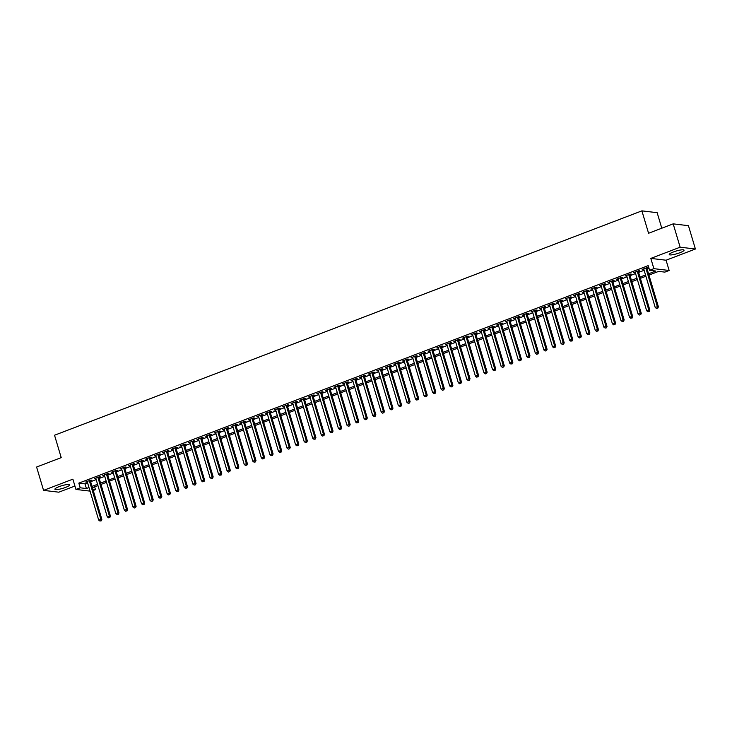 <?xml version="1.0" encoding="UTF-8"?>
<svg xmlns="http://www.w3.org/2000/svg" width="732" height="732" viewBox="0 0 732 732"><rect width="100%" height="100%" fill="white"/><g stroke="black" fill="none" stroke-linecap="round" stroke-linejoin="round"><path stroke-width="1.1" d="M65.532 487.411A7.723 1.391 163.4 0 0 69.723 484.822A7.723 1.391 163.4 0 0 59.1 486.643A7.723 1.391 163.4 0 0 54.918 489.232A7.723 1.391 163.4 0 0 65.532 487.411M679.854 252.741A7.723 1.391 163.4 0 0 684.045 250.152A7.723 1.391 163.4 0 0 673.422 251.973A7.723 1.391 163.4 0 0 669.24 254.562A7.723 1.391 163.4 0 0 679.854 252.741M94.657 486.835L95.48 489.617L93.248 490.477M661.783 228.21L657.153 212.683L641.891 210.862L54.534 435.229L61.214 457.628L36.6 467.034L43.554 490.367L58.816 492.188L74.929 486.039M641.891 210.862L648.57 233.261L673.184 223.855L688.446 225.685L695.4 249.017L680.138 247.196L650.812 258.396L653.877 268.662L669.139 270.483L664.857 272.121L658.672 271.38L648.945 275.095M650.812 258.396L666.074 260.217L695.4 249.017M666.074 260.217L669.139 270.483M673.184 223.855L680.138 247.196M90.347 480.75L91.839 480.174L90.814 480.055L85.671 482.013L87.309 481.912M98.902 477.474L100.403 476.907L99.378 476.779L94.236 478.746L95.874 478.637M107.467 474.208L108.967 473.631L107.933 473.513L102.8 475.471L104.438 475.37M116.031 470.941L117.532 470.365L116.498 470.246L111.365 472.204L112.993 472.094M124.596 467.666L126.087 467.098L125.062 466.97L119.92 468.938L121.558 468.828M133.151 464.399L134.651 463.823L133.617 463.704L128.484 465.662L130.122 465.552M141.715 461.123L143.216 460.556L142.182 460.428L137.049 462.395L138.687 462.285M150.28 457.857L151.78 457.28L150.746 457.161L145.613 459.12L147.242 459.01M158.844 454.581L160.335 454.014L159.311 453.886L154.168 455.853L155.806 455.743M167.399 451.315L168.9 450.738L167.866 450.619L162.733 452.577L164.371 452.468M175.964 448.039L177.464 447.472L176.43 447.344L171.297 449.311L172.935 449.201M184.528 444.772L186.029 444.196L184.995 444.077L179.852 446.035L181.49 445.934M193.092 441.497L194.584 440.929L193.559 440.801L188.417 442.769L190.055 442.659M201.648 438.23L203.148 437.654L202.114 437.535L196.981 439.493L198.619 439.392M210.212 434.964L211.713 434.387L210.679 434.268L205.546 436.226L207.183 436.116M218.776 431.688L220.277 431.121L219.243 430.992L214.101 432.96L215.739 432.85M227.341 428.421L228.832 427.845L227.808 427.726L222.665 429.684L224.303 429.574M235.896 425.146L237.397 424.578L236.363 424.45L231.23 426.417L232.868 426.308M244.461 421.879L245.961 421.303L244.927 421.184L239.794 423.142L241.423 423.032M253.025 418.603L254.516 418.036L253.492 417.908L248.349 419.875L249.987 419.765M261.58 415.337L263.081 414.76L262.056 414.641L256.914 416.6L258.552 416.49M270.145 412.061L271.645 411.494L270.611 411.366L265.478 413.333L267.116 413.223M278.709 408.795L280.21 408.218L279.176 408.099L274.043 410.057L275.671 409.957M287.273 405.519L288.765 404.952L287.74 404.823L282.598 406.791L284.236 406.681M295.829 402.252L297.329 401.676L296.295 401.557L291.162 403.524L292.8 403.414M304.393 398.986L305.894 398.409L304.86 398.29L299.727 400.248L301.364 400.139M312.957 395.71L314.458 395.143L313.424 395.015L308.282 396.982L309.92 396.872M321.522 392.443L323.013 391.867L321.988 391.748L316.846 393.706L318.484 393.596M330.077 389.168L331.578 388.601L330.544 388.472L325.411 390.44L327.048 390.33M338.642 385.901L340.142 385.325L339.108 385.206L333.975 387.164L335.613 387.054M347.206 382.626L348.707 382.058L347.673 381.93L342.53 383.897L344.168 383.788M355.77 379.359L357.262 378.783L356.237 378.664L351.095 380.622L352.733 380.521M364.326 376.083L365.826 375.516L364.792 375.388L359.659 377.355L361.297 377.245M372.89 372.817L374.391 372.24L373.357 372.121L368.223 374.079L369.861 373.979M381.454 369.55L382.955 368.974L381.921 368.855L376.779 370.813L378.417 370.703M390.01 366.275L391.51 365.707L390.485 365.579L385.343 367.546L386.981 367.437M398.574 363.008L400.075 362.432L399.041 362.313L393.908 364.271L395.545 364.161M407.138 359.732L408.639 359.165L407.605 359.037L402.472 361.004L404.101 360.894M415.703 356.466L417.194 355.889L416.169 355.77L411.027 357.728L412.665 357.619M424.258 353.19L425.759 352.623L424.734 352.495L419.592 354.462L421.229 354.352M432.822 349.923L434.323 349.347L433.289 349.228L428.156 351.186L429.794 351.076M441.387 346.648L442.887 346.08L441.853 345.952L436.72 347.92L438.349 347.81M449.951 343.381L451.443 342.805L450.418 342.686L445.276 344.644L446.913 344.543M458.507 340.106L460.007 339.538L458.973 339.41L453.84 341.377L455.478 341.268M467.071 336.839L468.572 336.262L467.538 336.144L462.404 338.102L464.042 338.001M475.635 333.572L477.136 332.996L476.102 332.877L470.96 334.835L472.598 334.725M484.2 330.297L485.691 329.729L484.666 329.601L479.524 331.569L481.162 331.459M492.755 327.03L494.256 326.454L493.222 326.335L488.088 328.293L489.726 328.183M501.319 323.754L502.82 323.187L501.786 323.059L496.653 325.026L498.291 324.917M509.884 320.488L511.384 319.911L510.35 319.793L505.208 321.751L506.846 321.641M518.448 317.212L519.94 316.645L518.915 316.517L513.773 318.484L515.41 318.374M527.003 313.946L528.504 313.369L527.47 313.25L522.337 315.208L523.975 315.099M535.568 310.67L537.068 310.103L536.034 309.975L530.901 311.942L532.539 311.832M544.132 307.403L545.633 306.827L544.599 306.708L539.457 308.666L541.094 308.565M552.687 304.137L554.188 303.56L553.163 303.432L548.021 305.4L549.659 305.29M561.252 300.861L562.752 300.285L561.718 300.166L556.585 302.133L558.223 302.023M569.816 297.595L571.317 297.018L570.283 296.899L565.15 298.857L566.778 298.748M578.381 294.319L579.872 293.752L578.847 293.623L573.705 295.591L575.343 295.481M586.936 291.052L588.437 290.476L587.403 290.357L582.269 292.315L583.907 292.205M595.5 287.777L597.001 287.209L595.967 287.081L590.834 289.048L592.472 288.939M604.065 284.51L605.565 283.934L604.531 283.815L599.398 285.773L601.027 285.663M612.629 281.234L614.121 280.667L613.096 280.539L607.953 282.506L609.591 282.396M621.184 277.968L622.685 277.391L621.651 277.272L616.518 279.231L618.156 279.13M629.749 274.692L631.249 274.125L630.215 273.997L625.082 275.964L626.72 275.854M638.313 271.426L639.814 270.849L638.78 270.73L633.638 272.688L635.275 272.588M648.552 273.795L655.781 271.032L649.595 270.3L648.204 265.634L78.827 483.129L85.022 483.87L87.602 482.882M90.631 481.72L96.166 479.616M99.195 478.454L104.722 476.34M107.76 475.187L113.286 473.073M116.324 471.911L121.851 469.798M124.879 468.645L130.415 466.531M133.444 465.369L138.97 463.255M142.008 462.102L147.535 459.989M150.572 458.827L156.099 456.713M159.128 455.56L164.663 453.447M167.692 452.285L173.219 450.18M176.256 449.018L181.783 446.904M184.821 445.742L190.347 443.638M193.376 442.476L198.912 440.362M201.94 439.209L207.467 437.096M210.505 435.933L216.031 433.82M219.069 432.667L224.596 430.553M227.625 429.391L233.16 427.278M236.189 426.125L241.716 424.011M244.753 422.849L250.28 420.735M253.309 419.582L258.844 417.469M261.873 416.307L267.4 414.202M270.437 413.04L275.964 410.927M279.002 409.764L284.528 407.66M287.557 406.498L293.093 404.384M296.121 403.231L301.648 401.118M304.686 399.956L310.212 397.842M313.25 396.689L318.777 394.575M321.805 393.413L327.341 391.3M330.37 390.147L335.897 388.033M338.934 386.871L344.461 384.767M347.499 383.605L353.025 381.491M356.054 380.329L361.59 378.224M364.618 377.062L370.145 374.949M373.183 373.796L378.709 371.682M381.747 370.52L387.274 368.406M390.302 367.254L395.829 365.14M398.867 363.978L404.393 361.864M407.431 360.711L412.958 358.598M415.986 357.436L421.522 355.322M424.551 354.169L430.077 352.055M433.115 350.893L438.642 348.789M441.68 347.627L447.206 345.513M450.235 344.351L455.771 342.247M458.799 341.085L464.326 338.971M467.364 337.818L472.89 335.704M475.928 334.542L481.455 332.429M484.483 331.276L490.019 329.162M493.048 328L498.574 325.886M501.612 324.733L507.139 322.62M510.177 321.458L515.703 319.344M518.732 318.191L524.268 316.078M527.296 314.916L532.823 312.811M535.861 311.649L541.387 309.535M544.425 308.373L549.952 306.269M552.98 305.107L558.507 302.993M561.545 301.84L567.071 299.727M570.109 298.565L575.636 296.451M578.664 295.298L584.2 293.184M587.229 292.022L592.755 289.909M595.793 288.756L601.32 286.642M604.358 285.48L609.884 283.375M612.913 282.213L618.448 280.1M621.477 278.938L627.004 276.833M630.042 275.671L635.568 273.558M638.606 272.405L644.133 270.291M647.161 269.129L649.037 268.415M646.878 268.159L648.369 267.583L647.344 267.464L642.202 269.422L643.84 269.312M90.054 491.117L75.945 489.433L72.88 479.167L43.554 490.367M75.945 489.433L80.227 487.796L86.413 488.537L88.993 487.549M78.827 483.129L80.227 487.796M649.595 270.3L653.877 268.662M92.9 489.315L95.48 489.617M645.908 276.257L640.381 278.37M637.352 279.523L631.817 281.637M628.788 282.799L623.261 284.913M620.224 286.066L614.697 288.179M611.659 289.341L606.133 291.446M603.104 292.608L597.568 294.722M594.54 295.884L589.013 297.988M585.975 299.15L580.449 301.264M577.411 302.417L571.884 304.53M568.856 305.692L563.32 307.806M560.291 308.959L554.764 311.073M551.727 312.235L546.2 314.348M543.162 315.501L537.636 317.615M534.607 318.777L529.071 320.881M526.043 322.043L520.516 324.157M517.478 325.319L511.952 327.424M508.914 328.586L503.387 330.699M500.359 331.852L494.823 333.966M491.794 335.128L486.268 337.242M483.23 338.394L477.703 340.508M474.675 341.67L469.139 343.784M466.11 344.937L460.584 347.05M457.546 348.212L452.019 350.326M448.981 351.479L443.455 353.593M440.426 354.755L434.89 356.859M431.862 358.021L426.335 360.135M423.297 361.297L417.771 363.401M414.733 364.563L409.206 366.677M406.178 367.83L400.642 369.944M397.613 371.106L392.087 373.219M389.049 374.372L383.522 376.486M380.484 377.648L374.958 379.762M371.929 380.915L366.393 383.028M363.365 384.19L357.838 386.304M354.8 387.457L349.274 389.57M346.236 390.732L340.709 392.837M337.681 393.999L332.145 396.113M329.116 397.266L323.59 399.379M320.552 400.541L315.025 402.655M311.997 403.808L306.461 405.921M303.432 407.084L297.906 409.197M294.868 410.35L289.341 412.464M286.303 413.626L280.777 415.739M277.748 416.892L272.213 419.006M269.184 420.168L263.657 422.273M260.619 423.435L255.093 425.548M252.055 426.71L246.528 428.815M243.5 429.977L237.964 432.09M234.935 433.243L229.409 435.357M226.371 436.519L220.844 438.633M217.807 439.786L212.28 441.899M209.251 443.061L203.716 445.175M200.687 446.328L195.16 448.442M192.123 449.604L186.596 451.717M183.558 452.87L178.032 454.984M175.003 456.146L169.476 458.25M166.439 459.412L160.912 461.526M157.874 462.688L152.347 464.793M149.319 465.955L143.783 468.068M140.754 469.221L135.228 471.335M132.19 472.497L126.663 474.611M123.626 475.763L118.099 477.877M115.07 479.039L109.535 481.153M106.506 482.306L100.979 484.419M97.942 485.581L92.415 487.695M92.031 486.387L97.557 484.282M100.586 483.12L106.122 481.006M109.15 479.853L114.677 477.74M117.715 476.578L123.241 474.464M126.27 473.311L131.806 471.198M134.834 470.036L140.361 467.922M143.399 466.769L148.925 464.655M151.963 463.493L157.49 461.38M160.518 460.227L166.054 458.113M169.083 456.951L174.609 454.847M177.647 453.684L183.174 451.571M186.212 450.409L191.738 448.304M194.767 447.142L200.303 445.029M203.331 443.876L208.858 441.762M211.896 440.6L217.422 438.486M220.46 437.333L225.987 435.22M229.015 434.058L234.551 431.944M237.58 430.791L243.106 428.678M246.144 427.515L251.671 425.411M254.709 424.249L260.235 422.135M263.264 420.973L268.79 418.869M271.828 417.707L277.355 415.593M280.393 414.44L285.919 412.326M288.948 411.164L294.484 409.051M297.512 407.898L303.039 405.784M306.077 404.622L311.603 402.508M314.641 401.356L320.168 399.242M323.196 398.08L328.732 395.966M331.761 394.813L337.287 392.7M340.325 391.538L345.852 389.433M348.889 388.271L354.416 386.157M357.445 384.995L362.981 382.891M366.009 381.729L371.536 379.615M374.574 378.462L380.1 376.349M383.138 375.187L388.665 373.073M391.693 371.92L397.229 369.806M400.258 368.644L405.784 366.531M408.822 365.378L414.349 363.264M417.386 362.102L422.913 359.988M425.942 358.836L431.468 356.722M434.506 355.56L440.033 353.455M443.07 352.293L448.597 350.18M451.626 349.018L457.161 346.913M460.19 345.751L465.717 343.637M468.754 342.485L474.281 340.371M477.319 339.209L482.846 337.095M485.874 335.942L491.41 333.829M494.439 332.667L499.965 330.553M503.003 329.4L508.53 327.286M511.567 326.124L517.094 324.02M520.123 322.858L525.658 320.744M528.687 319.582L534.214 317.478M537.251 316.315L542.778 314.202M545.816 313.049L551.342 310.935M554.371 309.773L559.907 307.66M562.935 306.507L568.462 304.393M571.5 303.231L577.026 301.117M580.064 299.964L585.591 297.851M588.62 296.689L594.146 294.575M597.184 293.422L602.711 291.309M605.748 290.147L611.275 288.042M614.304 286.88L619.839 284.766M622.868 283.604L628.395 281.5M631.432 280.338L636.959 278.224M639.997 277.071L645.523 274.958M85.022 483.87L86.413 488.537M643.099 269.083L643.236 269.541M634.534 272.35L634.671 272.816M625.97 275.625L626.107 276.083M617.415 278.892L617.552 279.359M608.85 282.168L608.987 282.625M600.286 285.434L600.423 285.901M591.721 288.701L591.859 289.167M583.166 291.977L583.303 292.443M574.602 295.243L574.739 295.71M566.037 298.519L566.175 298.985M557.473 301.785L557.619 302.252M548.918 305.061L549.055 305.519M540.353 308.328L540.491 308.794M531.789 311.603L531.926 312.061M523.224 314.87L523.371 315.336M514.669 318.136L514.806 318.603M506.105 321.412L506.242 321.879M497.54 324.679L497.678 325.145M488.985 327.954L489.122 328.421M480.421 331.221L480.558 331.688M471.856 334.497L471.994 334.954M463.292 337.763L463.429 338.23M454.737 341.039L454.874 341.496M446.172 344.305L446.31 344.772M437.608 347.581L437.745 348.039M429.043 350.848L429.181 351.314M420.488 354.114L420.625 354.581M411.924 357.39L412.061 357.857M403.359 360.656L403.497 361.123M394.795 363.932L394.941 364.399M386.24 367.199L386.377 367.665M377.675 370.474L377.813 370.932M369.111 373.741L369.248 374.208M360.547 377.017L360.693 377.474M351.991 380.283L352.129 380.75M343.427 383.559L343.564 384.016M334.863 386.825L335 387.292M326.307 390.092L326.445 390.559M317.743 393.368L317.88 393.834M309.178 396.634L309.316 397.101M300.614 399.91L300.751 400.377M292.059 403.176L292.196 403.643M283.494 406.452L283.632 406.91M274.93 409.719L275.067 410.185M266.366 412.994L266.503 413.452M257.81 416.261L257.948 416.728M249.246 419.528L249.383 419.994M240.682 422.803L240.819 423.27M232.117 426.07L232.264 426.536M223.562 429.345L223.699 429.812M214.998 432.612L215.135 433.079M206.433 435.888L206.57 436.345M197.869 439.154L198.015 439.621M189.314 442.43L189.451 442.887M180.749 445.697L180.886 446.163M172.185 448.972L172.322 449.43M163.629 452.239L163.767 452.705M155.065 455.505L155.202 455.972M146.501 458.781L146.638 459.248M137.936 462.048L138.074 462.514M129.381 465.323L129.518 465.79M120.817 468.59L120.954 469.056M112.252 471.866L112.389 472.323M103.688 475.132L103.834 475.599M95.133 478.408L95.27 478.865M86.568 481.674L86.705 482.141M645.844 268.031L657.363 306.671L655.222 307.495L643.702 268.845M646.731 267.692L658.397 306.8L657.363 306.671L657.391 308.172L656.531 308.492L657.391 308.172M657.803 308.218L658.397 306.8M655.222 307.495L656.531 308.492M637.279 271.307L648.799 309.947L646.658 310.761L635.138 272.121M638.176 270.959L649.833 310.066L648.799 309.947L648.827 311.439L647.976 311.768L648.827 311.439M649.238 311.493L649.833 310.066M646.658 310.761L647.976 311.768M628.715 274.573L640.235 313.214L638.094 314.037L626.574 275.388M629.612 274.235L641.269 313.342L640.235 313.214L640.271 314.714L639.411 315.035L640.271 314.714M640.683 314.76L641.269 313.342M638.094 314.037L639.411 315.035M620.16 277.84L631.679 316.489L629.538 317.304L618.018 278.663M621.047 277.501L632.704 316.608L631.679 316.489L631.707 317.981L630.847 318.31L631.707 317.981M632.119 318.027L632.704 316.608M629.538 317.304L630.847 318.31M611.595 281.115L623.115 319.756L620.974 320.57L609.454 281.93M612.492 280.777L624.149 319.884L623.115 319.756L623.142 321.257L622.292 321.577L623.142 321.257M623.554 321.302L624.149 319.884M620.974 320.57L622.292 321.577M603.031 284.382L614.551 323.032L612.409 323.846L600.89 285.205M603.927 284.043L615.585 323.151L614.551 323.032L614.578 324.523L613.727 324.852L614.578 324.523M614.99 324.569L615.585 323.151M612.409 323.846L613.727 324.852M594.466 287.658L605.986 326.298L603.854 327.113L592.334 288.472M595.363 287.319L607.02 326.417L605.986 326.298L606.023 327.79L605.163 328.119L606.023 327.79M606.435 327.845L607.02 326.417M603.854 327.113L605.163 328.119M585.911 290.924L597.431 329.565L595.29 330.388L583.77 291.748M586.799 290.586L598.456 329.693L597.431 329.565L597.458 331.065L596.598 331.395L597.458 331.065M597.87 331.111L598.456 329.693M595.29 330.388L596.598 331.395M577.347 294.2L588.867 332.84L586.725 333.655L575.206 295.014M578.243 293.852L589.901 332.959L588.867 332.84L588.894 334.332L588.043 334.661L588.894 334.332M589.306 334.387L589.901 332.959M586.725 333.655L588.043 334.661M568.782 297.467L580.302 336.107L578.161 336.93L566.641 298.29M569.679 297.128L581.336 336.235L580.302 336.107L580.33 337.608L579.479 337.937L580.33 337.608M580.741 337.653L581.336 336.235M578.161 336.93L579.479 337.937M560.227 300.742L571.747 339.383L569.606 340.197L558.086 301.557M561.115 300.395L572.772 339.502L571.747 339.383L571.774 340.874L570.914 341.204L571.774 340.874M572.186 340.929L572.772 339.502M569.606 340.197L570.914 341.204M551.663 304.009L563.183 342.649L561.041 343.473L549.522 304.823M552.55 303.67L564.207 342.777L563.183 342.649L563.21 344.15L562.35 344.47L563.21 344.15M563.622 344.196L564.207 342.777M561.041 343.473L562.35 344.47M543.098 307.275L554.618 345.925L552.477 346.739L540.957 308.099M543.995 306.937L555.652 346.044L554.618 345.925L554.646 347.416L553.795 347.746L554.646 347.416M555.057 347.471L555.652 346.044M552.477 346.739L553.795 347.746M534.534 310.551L546.054 349.191L543.913 350.006L532.393 311.365M535.431 310.212L547.088 349.32L546.054 349.191L546.081 350.692L545.23 351.012L546.081 350.692M546.502 350.738L547.088 349.32M543.913 350.006L545.23 351.012M525.979 313.818L537.498 352.467L535.357 353.282L523.837 314.641M526.866 313.479L538.523 352.586L537.498 352.467L537.526 353.959L536.666 354.288L537.526 353.959M537.938 354.004L538.523 352.586M535.357 353.282L536.666 354.288M517.414 317.093L528.934 355.734L526.793 356.548L515.273 317.908M518.302 316.755L529.968 355.853L528.934 355.734L528.962 357.225L528.101 357.555L528.962 357.225M529.373 357.28L529.968 355.853M526.793 356.548L528.101 357.555M508.85 320.36L520.37 359L518.229 359.824L506.709 321.183M509.747 320.021L521.404 359.128L520.37 359L520.397 360.501L519.546 360.83L520.397 360.501M520.809 360.547L521.404 359.128M518.229 359.824L519.546 360.83M500.285 323.635L511.805 362.276L509.664 363.09L498.144 324.45M501.182 323.288L512.839 362.395L511.805 362.276L511.842 363.767L510.982 364.097L511.842 363.767M512.254 363.822L512.839 362.395M509.664 363.09L510.982 364.097M491.73 326.902L503.25 365.543L501.109 366.366L489.589 327.726M492.618 326.563L504.275 365.671L503.25 365.543L503.277 367.043L502.417 367.373L503.277 367.043M503.689 367.089L504.275 365.671M501.109 366.366L502.417 367.373M483.166 330.178L494.686 368.818L492.544 369.633L481.025 330.992M484.053 329.83L495.72 368.937L494.686 368.818L494.713 370.31L493.853 370.639L494.713 370.31M495.125 370.365L495.72 368.937M492.544 369.633L493.853 370.639M474.601 333.444L486.121 372.085L483.98 372.908L472.46 334.259M475.498 333.106L487.155 372.213L486.121 372.085L486.149 373.585L485.298 373.906L486.149 373.585M486.56 373.631L487.155 372.213M483.98 372.908L485.298 373.906M466.037 336.72L477.557 375.36L475.416 376.175L463.905 337.534M466.934 336.372L478.591 375.479L477.557 375.36L477.593 376.852L476.733 377.181L477.593 376.852M478.005 376.907L478.591 375.479M475.416 376.175L476.733 377.181M457.482 339.987L469.002 378.627L466.86 379.45L455.341 340.801M458.369 339.648L470.026 378.755L469.002 378.627L469.029 380.128L468.169 380.448L469.029 380.128M469.441 380.173L470.026 378.755M466.86 379.45L468.169 380.448M448.917 343.253L460.437 381.903L458.296 382.717L446.776 344.077M449.814 342.915L461.471 382.022L460.437 381.903L460.465 383.394L459.614 383.724L460.465 383.394M460.876 383.44L461.471 382.022M458.296 382.717L459.614 383.724M440.353 346.529L451.873 385.169L449.732 385.984L438.212 347.343M441.25 346.19L452.907 385.297L451.873 385.169L451.9 386.67L451.049 386.99L451.9 386.67M452.312 386.716L452.907 385.297M449.732 385.984L451.049 386.99M431.788 349.795L443.308 388.445L441.176 389.259L429.657 350.619M432.685 349.457L444.342 388.564L443.308 388.445L443.345 389.936L442.485 390.266L443.345 389.936M443.757 389.982L444.342 388.564M441.176 389.259L442.485 390.266M423.233 353.071L434.753 391.712L432.612 392.526L421.092 353.885M424.121 352.733L435.778 391.83L434.753 391.712L434.781 393.203L433.92 393.532L434.781 393.203M435.192 393.258L435.778 391.83M432.612 392.526L433.92 393.532M414.669 356.338L426.189 394.978L424.048 395.802L412.528 357.161M415.566 355.999L427.223 395.106L426.189 394.978L426.216 396.479L425.365 396.808L426.216 396.479M426.628 396.524L427.223 395.106M424.048 395.802L425.365 396.808M406.104 359.613L417.624 398.254L415.483 399.068L403.963 360.428M407.001 359.266L418.658 398.373L417.624 398.254L417.652 399.745L416.801 400.075L417.652 399.745M418.063 399.8L418.658 398.373M415.483 399.068L416.801 400.075M397.549 362.88L409.069 401.52L406.928 402.344L395.408 363.703M398.437 362.541L410.094 401.648L409.069 401.52L409.097 403.021L408.236 403.35L409.097 403.021M409.508 403.067L410.094 401.648M406.928 402.344L408.236 403.35M388.985 366.156L400.505 404.796L398.364 405.61L386.844 366.97M389.872 365.808L401.529 404.915L400.505 404.796L400.532 406.287L399.672 406.617L400.532 406.287M400.944 406.342L401.529 404.915M398.364 405.61L399.672 406.617M380.42 369.422L391.94 408.063L389.799 408.886L378.279 370.236M381.317 369.084L392.974 408.191L391.94 408.063L391.968 409.563L391.117 409.883L391.968 409.563M392.379 409.609L392.974 408.191M389.799 408.886L391.117 409.883M371.856 372.698L383.376 411.338L381.235 412.153L369.715 373.512M372.753 372.35L384.41 411.457L383.376 411.338L383.403 412.83L382.552 413.159L383.403 412.83M383.824 412.885L384.41 411.457M381.235 412.153L382.552 413.159M363.301 375.964L374.821 414.605L372.68 415.428L361.16 376.779M364.188 375.626L375.845 414.733L374.821 414.605L374.848 416.105L373.988 416.426L374.848 416.105M375.26 416.151L375.845 414.733M372.68 415.428L373.988 416.426M354.736 379.231L366.256 417.88L364.115 418.695L352.595 380.054M355.624 378.892L367.29 417.999L366.256 417.88L366.284 419.372L365.424 419.701L366.284 419.372M366.695 419.418L367.29 417.999M364.115 418.695L365.424 419.701M346.172 382.507L357.692 421.147L355.551 421.961L344.031 383.321M347.069 382.168L358.726 421.275L357.692 421.147L357.719 422.648L356.868 422.968L357.719 422.648M358.131 422.693L358.726 421.275M355.551 421.961L356.868 422.968M337.608 385.773L349.127 424.414L346.986 425.237L335.466 386.597M338.504 385.435L350.161 424.542L349.127 424.414L349.164 425.914L348.304 426.244L349.164 425.914M349.576 425.96L350.161 424.542M346.986 425.237L348.304 426.244M329.052 389.049L340.572 427.689L338.431 428.504L326.911 389.863M329.94 388.71L341.597 427.808L340.572 427.689L340.6 429.181L339.74 429.51L340.6 429.181M341.011 429.236L341.597 427.808M338.431 428.504L339.74 429.51M320.488 392.315L332.008 430.956L329.867 431.779L318.347 393.139M321.375 391.977L333.042 431.084L332.008 430.956L332.035 432.456L331.175 432.786L332.035 432.456M332.447 432.502L333.042 431.084M329.867 431.779L331.175 432.786M311.923 395.591L323.443 434.232L321.302 435.046L309.782 396.405M312.82 395.243L324.477 434.351L323.443 434.232L323.471 435.723L322.62 436.052L323.471 435.723M323.883 435.778L324.477 434.351M321.302 435.046L322.62 436.052M303.359 398.858L314.879 437.498L312.738 438.322L301.227 399.672M304.256 398.519L315.913 437.626L314.879 437.498L314.916 438.999L314.055 439.328L314.916 438.999M315.327 439.044L315.913 437.626M312.738 438.322L314.055 439.328M294.804 402.133L306.324 440.774L304.183 441.588L292.663 402.948M295.691 401.786L307.349 440.893L306.324 440.774L306.351 442.265L305.491 442.595L306.351 442.265M306.763 442.32L307.349 440.893M304.183 441.588L305.491 442.595M286.239 405.4L297.759 444.04L295.618 444.864L284.098 406.214M287.136 405.061L298.793 444.168L297.759 444.04L297.787 445.541L296.936 445.861L297.787 445.541M298.198 445.587L298.793 444.168M295.618 444.864L296.936 445.861M277.675 408.666L289.195 447.316L287.054 448.13L275.534 409.49M278.572 408.328L290.229 447.435L289.195 447.316L289.222 448.808L288.371 449.137L289.222 448.808M289.634 448.853L290.229 447.435M287.054 448.13L288.371 449.137M269.12 411.942L280.63 450.583L278.499 451.397L266.979 412.757M270.007 411.604L281.664 450.711L280.63 450.583L280.667 452.083L279.807 452.403L280.667 452.083M281.079 452.129L281.664 450.711M278.499 451.397L279.807 452.403M260.555 415.209L272.075 453.858L269.934 454.673L258.414 416.032M261.443 414.87L273.1 453.977L272.075 453.858L272.103 455.35L271.243 455.679L272.103 455.35M272.514 455.396L273.1 453.977M269.934 454.673L271.243 455.679M251.991 418.484L263.511 457.125L261.37 457.939L249.85 419.299M252.888 418.146L264.545 457.244L263.511 457.125L263.538 458.616L262.687 458.946L263.538 458.616M263.95 458.671L264.545 457.244M261.37 457.939L262.687 458.946M243.427 421.751L254.946 460.391L252.805 461.215L241.285 422.574M244.323 421.412L255.98 460.52L254.946 460.391L254.974 461.892L254.123 462.221L254.974 461.892M255.395 461.938L255.98 460.52M252.805 461.215L254.123 462.221M234.871 425.027L246.391 463.667L244.25 464.481L232.73 425.841M235.759 424.679L247.416 463.786L246.391 463.667L246.419 465.159L245.559 465.488L246.419 465.159M246.83 465.213L247.416 463.786M244.25 464.481L245.559 465.488M226.307 428.293L237.827 466.934L235.686 467.757L224.166 429.117M227.195 427.955L238.852 467.062L237.827 466.934L237.854 468.434L236.994 468.764L237.854 468.434M238.266 468.48L238.852 467.062M235.686 467.757L236.994 468.764M217.743 431.569L229.262 470.209L227.121 471.024L215.601 432.383M218.639 431.221L230.296 470.328L229.262 470.209L229.29 471.701L228.439 472.03L229.29 471.701M229.702 471.756L230.296 470.328M227.121 471.024L228.439 472.03M209.178 434.835L220.698 473.476L218.557 474.299L207.037 435.65M210.075 434.497L221.732 473.604L220.698 473.476L220.725 474.977L219.875 475.297L220.725 474.977M221.146 475.022L221.732 473.604M218.557 474.299L219.875 475.297M200.623 438.111L212.143 476.752L210.002 477.566L198.482 438.925M201.51 437.763L213.168 476.871L212.143 476.752L212.17 478.243L211.31 478.572L212.17 478.243M212.582 478.298L213.168 476.871M210.002 477.566L211.31 478.572M192.059 441.378L203.578 480.018L201.437 480.842L189.917 442.192M192.946 441.039L204.612 480.146L203.578 480.018L203.606 481.519L202.746 481.839L203.606 481.519M204.018 481.564L204.612 480.146M201.437 480.842L202.746 481.839M183.494 444.644L195.014 483.294L192.873 484.108L181.353 445.468M184.391 444.306L196.048 483.413L195.014 483.294L195.041 484.785L194.19 485.115L195.041 484.785M195.453 484.831L196.048 483.413M192.873 484.108L194.19 485.115M174.93 447.92L186.45 486.56L184.308 487.375L172.789 448.734M175.826 447.581L187.484 486.688L186.45 486.56L186.486 488.061L185.626 488.381L186.486 488.061M186.898 488.107L187.484 486.688M184.308 487.375L185.626 488.381M166.374 451.187L177.894 489.836L175.753 490.65L164.233 452.01M167.262 450.848L178.919 489.955L177.894 489.836L177.922 491.328L177.062 491.657L177.922 491.328M178.334 491.373L178.919 489.955M175.753 490.65L177.062 491.657M157.81 454.462L169.33 493.103L167.189 493.917L155.669 455.277M158.698 454.124L170.364 493.222L169.33 493.103L169.357 494.594L168.497 494.923L169.357 494.594M169.769 494.649L170.364 493.222M167.189 493.917L168.497 494.923M149.246 457.729L160.766 496.369L158.624 497.193L147.105 458.552M150.142 457.39L161.799 496.497L160.766 496.369L160.793 497.87L159.942 498.199L160.793 497.87M161.205 497.916L161.799 496.497M158.624 497.193L159.942 498.199M140.681 461.004L152.201 499.645L150.069 500.459L138.549 461.819M141.578 460.657L153.235 499.764L152.201 499.645L152.238 501.136L151.378 501.466L152.238 501.136M152.649 501.191L153.235 499.764M150.069 500.459L151.378 501.466M132.126 464.271L143.646 502.911L141.505 503.735L129.985 465.095M133.014 463.932L144.671 503.04L143.646 502.911L143.673 504.412L142.813 504.741L143.673 504.412M144.085 504.458L144.671 503.04M141.505 503.735L142.813 504.741M123.562 467.547L135.081 506.187L132.94 507.002L121.42 468.361M124.458 467.199L136.115 506.306L135.081 506.187L135.109 507.679L134.258 508.008L135.109 507.679M135.521 507.733L136.115 506.306M132.94 507.002L134.258 508.008M114.997 470.813L126.517 509.454L124.376 510.277L112.856 471.628M115.894 470.475L127.551 509.582L126.517 509.454L126.545 510.954L125.694 511.275L126.545 510.954M126.956 511L127.551 509.582M124.376 510.277L125.694 511.275M106.442 474.089L117.953 512.729L115.821 513.544L104.301 474.903M107.329 473.741L118.987 512.848L117.953 512.729L117.989 514.221L117.129 514.55L117.989 514.221M118.401 514.276L118.987 512.848M115.821 513.544L117.129 514.55M97.878 477.356L109.397 515.996L107.256 516.81L95.736 478.17M98.765 477.017L110.422 516.124L109.397 515.996L109.425 517.497L108.565 517.817L109.425 517.497M109.837 517.542L110.422 516.124M107.256 516.81L108.565 517.817M89.313 480.622L100.833 519.272L98.692 520.086L87.172 481.446M90.21 480.284L101.867 519.391L100.833 519.272L100.86 520.763L100.01 521.092L100.86 520.763M101.272 520.809L101.867 519.391M98.692 520.086L100.01 521.092"/></g></svg>
